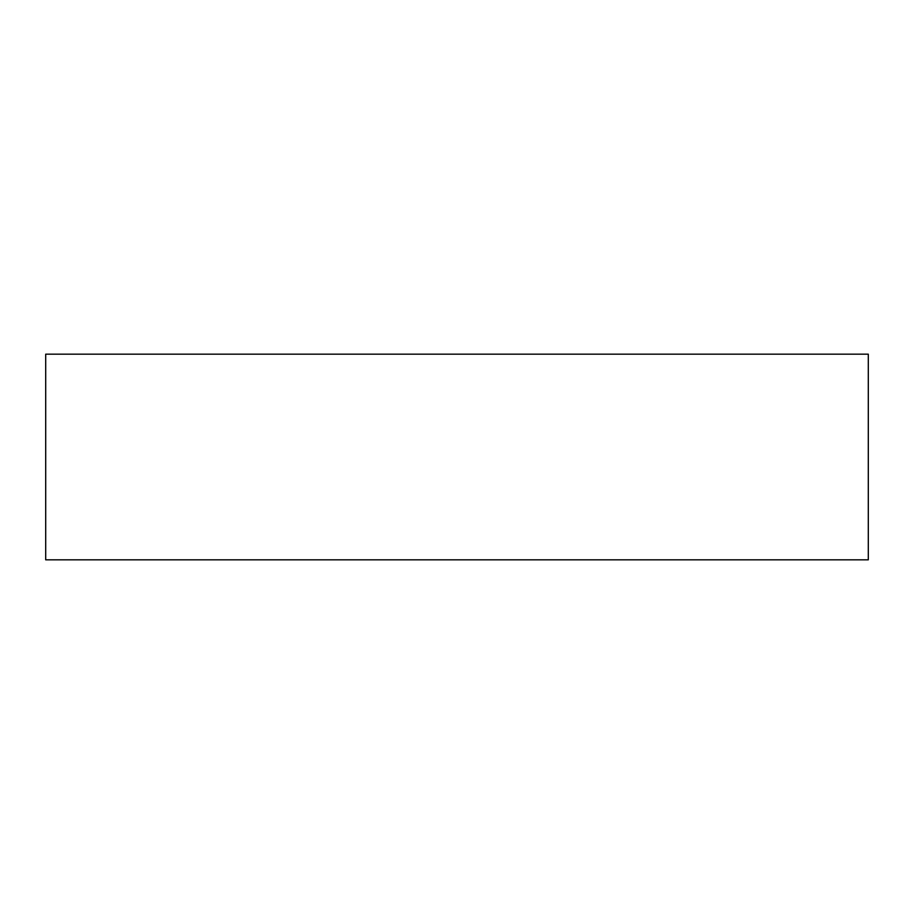 <?xml version="1.0" encoding="UTF-8"?>
<svg xmlns="http://www.w3.org/2000/svg" width="914" height="914" viewBox="0 0 914 914"><rect width="100%" height="100%" fill="white"/><g stroke="black" fill="none" stroke-linecap="round" stroke-linejoin="round"><path stroke-width="1.37" d="M45.7 354.175L45.7 559.825L868.3 559.825L868.3 354.175L45.7 354.175"/></g></svg>
